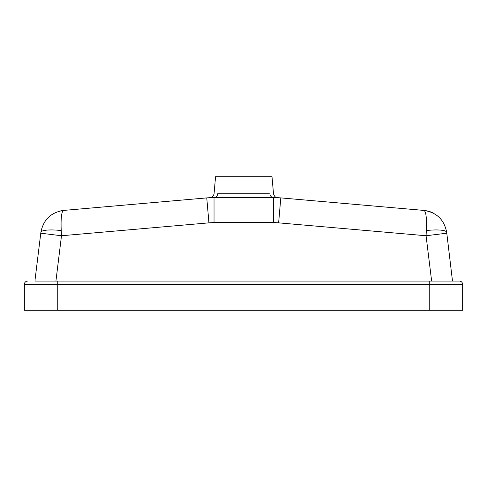 <?xml version="1.0" encoding="UTF-8"?>
<svg xmlns="http://www.w3.org/2000/svg" width="487" height="487" viewBox="0 0 487 487"><rect width="100%" height="100%" fill="white"/><g stroke="black" fill="none" stroke-linecap="round" stroke-linejoin="round"><path stroke-width="0.73" d="M24.35 284.408A3.342 3.342 0 0 1 27.692 281.066A3.342 3.342 0 0 0 24.35 284.408L24.35 310.286L24.35 284.408L462.65 284.408L462.65 310.286L462.65 284.408A3.342 3.342 0 0 0 459.308 281.066L43.416 281.066M462.65 284.408A3.342 3.342 0 0 0 459.308 281.066A3.342 3.342 0 0 1 462.65 284.408M24.35 310.286L462.65 310.286M218.736 310.286L268.824 310.286M210.092 197.673L210.092 197.673C211.991 197.643 213.312 196.371 214.049 193.869L215.552 176.714L272.008 176.714L273.511 193.869C274.431 196.498 275.745 197.765 277.462 197.673L280.804 197.899A83.484 83.484 0 0 0 273.53 197.582L214.03 197.582A83.484 83.484 0 0 0 206.756 197.899L208.941 222.851A58.44 58.44 0 0 1 214.03 222.626L273.53 222.626A58.44 58.44 0 0 1 278.625 222.851L426.07 235.751L446.786 233.206L446.676 232.329C444.235 219.728 436.681 212.429 424 210.427C426.052 211.498 426.831 218.206 426.338 230.546L426.07 235.751L431.634 281.066L429.254 281.066L429.254 310.286M208.941 222.851L61.49 235.751L55.926 281.066L35.064 281.066L35.064 279.708L40.774 233.206L61.49 235.751L61.222 230.546C60.735 218.206 61.514 211.498 63.56 210.427C50.885 212.429 43.325 219.728 40.884 232.329A20.874 4.249 7 0 1 61.222 230.546M269.311 193.777L218.255 193.777M217.683 193.771A4.176 3.665 -90 0 1 214.03 197.582A83.484 83.484 0 0 0 206.756 197.899L63.56 210.427L59.426 211.145M432.633 212.789C430.411 211.626 427.531 210.841 424 210.427L280.804 197.899A83.484 83.484 0 0 0 273.53 197.582A4.176 3.665 90 0 1 269.877 193.771M211.833 197.612L211.474 197.625M210.974 197.637L211.869 197.612M212.649 197.594L214.03 197.582L214.03 222.626M273.53 222.626L273.53 197.582L274.029 197.582M40.884 232.329L35.064 279.708M426.338 230.546A20.874 4.249 -7 0 1 446.676 232.329M59.883 211.029L63.541 210.433M424.007 210.427L428.578 211.261M429.144 211.431L431.896 212.448M452.496 281.066L446.786 233.206M57.746 310.286L57.746 281.066M278.625 222.851L280.804 197.899M59.816 211.048L59.432 211.139M432.663 212.801L432.103 212.539"/></g></svg>
